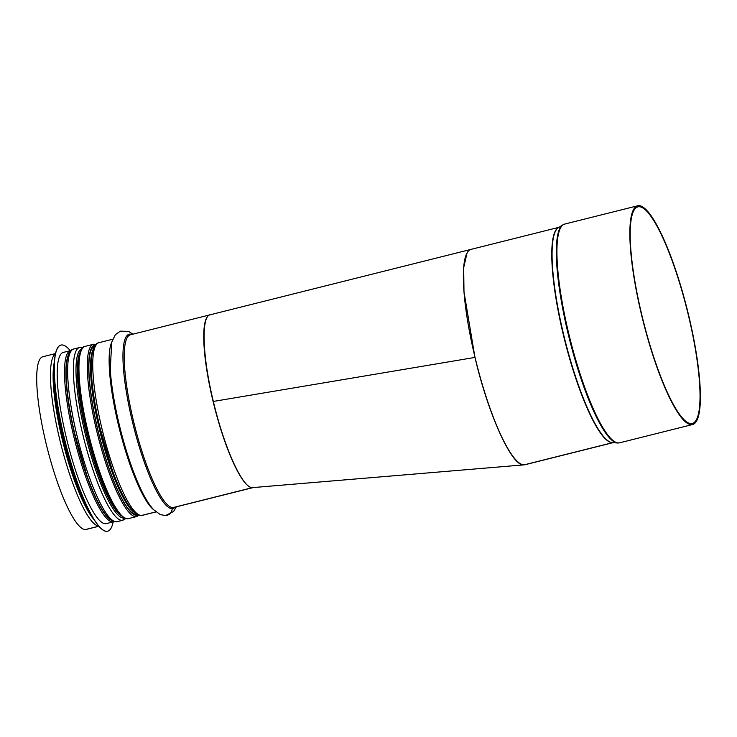 <?xml version="1.0" encoding="UTF-8"?>
<svg xmlns="http://www.w3.org/2000/svg" width="737" height="737" viewBox="0 0 737 737"><rect width="100%" height="100%" fill="white"/><g stroke="black" fill="none" stroke-linecap="round" stroke-linejoin="round"><path stroke-width="1.11" d="M210.92 314.671C200.943 314.1 202.095 355.538 213.343 401.444C224.205 447.866 243.099 489.267 252.644 487.618L253.031 487.581M524.606 464.798L523.979 464.872C512.077 466.945 488.511 415.309 474.96 357.427L463.978 291.76L463.693 267.669L467.037 253.04M612.705 442.67A111.001 22.451 -104.1 0 1 612.604 442.679A1.096 1.078 -92.6 0 1 612.631 442.661A1.096 1.078 -93.1 0 0 612.604 442.679L524.154 464.844A111.001 22.451 -104.1 0 1 475.743 360.292A111.001 22.451 -104.1 0 1 471.072 249.364L210.248 314.773M692.54 424.54L619.614 442.817A112.761 22.81 -104.1 0 1 618.73 442.955A2.202 2.147 86.9 0 1 618.306 443.011A2.202 2.147 87.4 0 0 618.693 442.955A112.761 22.81 -104.1 0 1 569.517 336.754A112.761 22.81 -104.1 0 1 564.772 224.057L637.689 205.78A112.761 22.81 -104.1 0 1 687.243 309.614A112.761 22.81 -104.1 0 1 692.54 424.54A112.761 22.81 -104.1 0 1 691.647 424.669L691.61 424.678A112.761 22.81 -104.1 0 1 642.434 318.467A112.761 22.81 -104.1 0 1 637.689 205.78M691.389 423.6A111.665 22.589 -104.1 0 0 692.273 423.471A111.665 22.589 -104.1 0 0 687.022 309.669A111.665 22.589 -104.1 0 0 637.956 206.848A111.665 22.589 -104.1 0 0 642.655 318.439A111.665 22.589 -104.1 0 0 691.352 423.609L691.647 424.669M691.352 423.609L691.61 424.678M558.757 227.457A111.001 22.451 -104.1 0 0 564.625 339.997A111.001 22.451 -104.1 0 0 612.567 442.679L524.191 464.835M612.926 442.688L525.066 464.715A111.001 22.451 -104.1 0 1 524.191 464.844M123.798 517.779A1.096 1.078 -93.1 0 0 123.779 518.047L123.779 518.074A2.202 2.147 86.9 0 1 122.149 520.35L116.409 521.787A2.202 2.147 86.9 0 1 115.985 521.851C111.333 521.225 107.353 518.12 104.018 512.537C98.491 504.348 92.88 492.307 87.187 476.406L74.667 433.439C69.029 408.924 66.183 388.381 66.137 371.789C66.293 357.482 68.845 349.882 73.811 348.979A89.02 18.01 -104.1 0 0 77.56 437.944A89.02 18.01 -104.1 0 0 116.382 521.787A2.202 2.147 87.4 0 1 115.967 521.851M155.949 511.874L141.532 515.495A2.202 2.147 86.9 0 1 141.108 515.55M252.524 487.618L173.011 507.6A1.096 1.078 -93.1 0 0 172.191 508.631A7.14 6.992 86.9 0 1 165.539 515.559M173.011 507.6A89.02 18.01 -104.1 0 0 173.711 507.498L253.224 487.562A89.02 18.01 -104.1 0 1 252.533 487.664L172.974 507.6A1.096 1.078 -92.6 0 0 172.154 508.641A7.14 6.992 87.4 0 1 165.493 515.559L160.307 514.601L153.711 509.774C148.911 504.596 144.12 496.655 139.348 485.95A89.831 18.167 -104.1 0 1 110.274 369.992A89.831 18.167 -104.1 0 1 110.126 367.542M155.94 511.874L141.495 515.495A2.202 2.147 87.4 0 1 141.08 515.559C136.456 514.923 132.476 511.819 129.132 506.236C123.604 498.055 117.994 486.005 112.31 470.114L99.79 427.138C94.143 402.623 91.296 382.079 91.259 365.497C91.406 351.19 93.968 343.589 98.933 342.687A89.02 18.01 -104.1 0 0 102.673 431.642A89.02 18.01 -104.1 0 0 141.495 515.495M123.77 517.761A1.096 1.078 -92.6 0 0 123.752 518.047L123.752 518.074A2.202 2.147 87.4 0 1 122.121 520.35L116.382 521.787A89.02 18.01 -104.1 0 0 117.109 521.685L122.858 520.248A89.02 18.01 -104.1 0 1 122.149 520.35M98.841 526.264L86.183 529.433A89.02 18.01 -104.1 0 1 85.483 529.544L98.795 526.209L85.455 529.544A89.02 18.01 -104.1 0 1 46.634 445.701A89.02 18.01 -104.1 0 1 42.893 356.736L55.551 353.557M217.056 415.861A87.924 17.789 -104.1 0 1 204.656 350.057M252.487 487.618L252.496 487.664A89.02 18.01 -104.1 0 1 213.675 403.821A89.02 18.01 -104.1 0 1 209.934 314.856A89.02 18.01 -104.1 0 1 210.1 314.819M60.941 345.073A95.948 19.411 75.9 0 0 60.885 345.082A95.948 19.411 75.9 0 0 65.39 442.873A95.948 19.411 75.9 0 0 107.547 531.22A95.948 19.411 75.9 0 0 107.602 531.202M70.245 350.665A95.948 19.411 75.9 0 0 60.987 345.054A95.948 19.411 75.9 0 0 65.501 442.845A95.948 19.411 75.9 0 0 107.657 531.193A95.948 19.411 75.9 0 0 113.166 521.879M71.111 350.48L63.327 352.406A88.256 17.854 75.9 0 0 67.472 442.347A88.256 17.854 75.9 0 0 106.257 523.611L114.023 521.639M66.413 381.241A86.275 17.448 75.9 0 0 95.377 496.747M213.343 401.444L474.96 357.427M618.03 443.011A112.66 22.792 -104.1 0 1 617.431 443.001A112.66 22.792 -104.1 0 1 569.452 339.14A112.66 22.792 -104.1 0 1 562.764 224.932L564.772 224.057M618.279 443.02L612.309 442.642A111.057 22.46 -104.1 0 1 565.012 340.254A111.057 22.46 -104.1 0 1 558.416 227.669L562.764 224.932M172.974 507.6A89.02 18.01 -104.1 0 1 134.152 423.757A89.02 18.01 -104.1 0 1 130.412 334.791L209.934 314.856M172.154 508.641A89.831 18.167 -104.1 0 1 131.582 418.183A89.831 18.167 -104.1 0 1 131.757 334.451M175.056 507.157A89.831 18.167 -104.1 0 1 172.191 508.631M140.371 488.18A89.831 18.167 -104.1 0 1 139.348 485.95M153.618 509.682A89.02 18.01 -104.1 0 1 119.495 429.303A89.02 18.01 -104.1 0 1 111.665 342.346M156.014 511.929L142.232 515.384A89.02 18.01 -104.1 0 1 141.532 515.495M137.626 514.076A87.206 17.642 -104.1 0 1 101.411 433.844A87.206 17.642 -104.1 0 1 95.488 346.012M134.245 512.381A86.275 17.448 -104.1 0 1 100.564 434.056A86.275 17.448 -104.1 0 1 93.304 349.098M121.163 515.771A86.275 17.448 -104.1 0 1 87.362 437.363A86.275 17.448 -104.1 0 1 80.176 352.286M124.194 518A87.187 17.633 -104.1 0 1 123.779 518.047A87.187 17.633 -104.1 0 1 85.888 436.59A87.187 17.633 -104.1 0 1 81.798 348.887M124.231 518.019A87.206 17.642 -104.1 0 1 123.779 518.074A87.206 17.642 -104.1 0 1 85.861 436.516A87.206 17.642 -104.1 0 1 81.825 348.85M122.121 520.35A89.02 18.01 -104.1 0 1 83.299 436.507A89.02 18.01 -104.1 0 1 79.559 347.542L82.857 347.643M112.503 520.368A87.206 17.642 -104.1 0 1 76.298 440.136A87.206 17.642 -104.1 0 1 70.374 352.314M94.152 519.778A87.206 17.642 -104.1 0 1 63.244 443.407A87.206 17.642 -104.1 0 1 54.474 361.498M98.694 526.08A89.02 18.01 -104.1 0 1 60.83 444.015A89.02 18.01 -104.1 0 1 55.496 353.788M95.202 345.331A87.371 17.67 75.9 0 0 98.97 434.452A87.371 17.67 75.9 0 0 137.69 514.813M136.05 514.104C134.217 514.564 131.739 512.943 128.634 509.239C124.728 504.412 120.518 496.802 116.022 486.411C109.481 471.09 103.677 453.264 98.611 432.923C93.921 413.779 90.891 396.395 89.509 380.78C88.551 369.421 88.67 360.669 89.84 354.534C90.808 349.835 92.217 347.238 94.087 346.731A86.275 17.448 -104.1 0 1 94.354 346.676M138.105 514.988A87.703 17.743 -104.1 0 1 98.905 434.471A87.703 17.743 -104.1 0 1 95.478 344.98M94.207 344.17A88.809 17.964 75.9 0 0 93.47 344.28A88.809 17.964 75.9 0 0 97.643 434.784A88.809 17.964 75.9 0 0 136.667 516.554L138.934 515.283M136.667 516.554L128.312 518.645A88.809 17.964 -104.1 0 1 89.297 436.875A88.809 17.964 -104.1 0 1 85.124 346.372L93.47 344.28L96.068 344.336M81.632 349.817A87.703 17.743 75.9 0 0 88.468 437.087A87.703 17.743 75.9 0 0 123.604 517.263M54.372 363.194A87.159 17.633 75.9 0 0 63.52 443.342A87.159 17.633 75.9 0 0 93.258 518.323M54.243 369.2A88.256 17.854 75.9 0 0 90.31 513.09M70.641 350.572A88.256 17.854 75.9 0 0 74.787 440.514A88.256 17.854 75.9 0 0 113.562 521.778M67.961 356.091A87.159 17.633 75.9 0 0 76.04 440.192A87.159 17.633 75.9 0 0 108.588 518.166M252.782 487.599L524.154 464.854M618.334 443.011L619.614 442.817M558.932 227.337L471.072 249.364M165.585 515.559L173.582 511.45L176.309 506.844M110.274 369.992L111.702 342.217L115.368 334.709L120.278 331.162L128.478 331.374L133.01 334.137M140.343 488.115L140.085 487.562M110.135 367.625L110.163 368.224M112.715 339.232L98.933 342.687M141.135 515.55L142.232 515.384M94.364 346.657L92.42 347.145M136.327 514.039L134.383 514.518M125.714 518.599L122.858 520.248M79.559 347.542L73.811 348.979M116.013 521.851L117.109 521.685M128.312 518.645C113.728 519.106 97.699 474.702 86.22 427.801C80.803 403.6 78.131 383.489 78.223 367.45C78.748 353.576 81.042 346.547 85.124 346.372M54.418 362.3L53.801 366.289L54.63 395.999L65.906 452.536L87.187 509.156L93.728 519.088"/></g></svg>
